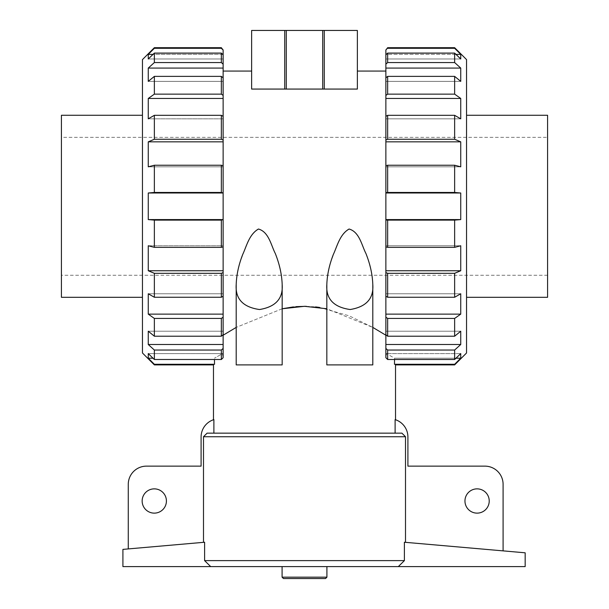 <?xml version="1.0" encoding="UTF-8"?>
<svg xmlns="http://www.w3.org/2000/svg" width="609" height="609" viewBox="0 0 609 609"><rect width="100%" height="100%" fill="white"/><g stroke="black" fill="none" stroke-linecap="round" stroke-linejoin="round"><path stroke-width="0.46" stroke-dasharray="3.04 2.28" d="M395.112 433.151L401.902 433.151L405.503 436.737L203.497 436.737L207.098 433.151L401.902 433.151L207.098 433.151L395.112 433.151L395.112 419.616A18.201 18.201 0 0 1 407.908 437.003L407.908 466.136L484.893 466.136A18.201 18.201 0 0 1 503.095 484.345L503.095 550.879L405.503 542.337L503.095 550.879M203.497 542.337L128.271 548.915L204.609 542.238L203.497 542.337L203.497 436.737M166.417 500.994A12.134 12.134 0 0 1 148.215 511.507A12.134 12.134 0 0 1 148.215 490.489A12.134 12.134 0 0 1 166.417 500.994M489.225 500.994A12.134 12.134 0 0 1 471.023 511.507A12.134 12.134 0 0 1 471.023 490.489A12.134 12.134 0 0 1 489.225 500.994M454.641 364.898L454.641 364.289L394.472 364.289L394.548 358.214L386.525 353.601L394.548 358.214L394.533 359.493M387.651 359.493L385.961 357.864L386.525 353.601L385.87 357.719L385.87 71.063L385.87 357.719L385.87 348.424L387.651 350.038L454.641 350.038L454.641 359.493L387.651 359.493L387.651 350.038M319.558 307.431L349.193 315.835L372.799 327.398L326.827 308.763M282.173 308.763L236.201 327.398L282.173 308.763M223.13 348.424L221.349 350.038L221.349 359.493L223.039 357.864L222.475 353.601L214.452 358.214L222.475 353.601L223.13 357.719L223.13 71.063L223.13 357.719L223.13 344.504L148.261 344.504L148.261 331.212L223.13 331.212L223.13 334.752L223.13 331.212L148.261 331.212L154.359 336.214L154.359 318.438L221.349 318.438L223.13 317.182L223.13 314.13L148.261 314.13L148.261 293.766L223.13 293.766L223.13 296.24L223.13 293.766L148.261 293.766L154.359 297.261L154.359 273.319L221.349 273.319L223.13 272.566L223.13 270.746L148.261 270.746L148.261 245.762L223.13 245.762L223.13 246.881L223.13 245.762L148.261 245.762L154.359 247.345L154.359 220.115L223.13 219.963L148.261 219.583L148.261 193L223.13 193L221.349 192.467L154.359 192.467L154.359 165.245L221.349 165.245L223.13 165.701L223.13 166.82L223.13 165.701L223.13 166.82L148.261 166.82L148.261 141.844L223.13 141.844L223.13 140.017L221.349 139.263L154.359 139.263L154.359 115.322L221.349 115.322L223.13 116.342L223.13 118.824L223.13 116.342L223.13 118.824L148.261 118.824L148.261 98.46L223.13 98.46L223.13 95.4L221.349 94.144L154.359 94.144L154.359 76.376L221.349 76.376L223.13 77.83L223.13 81.37L223.13 77.83L223.13 81.37L148.261 81.37L148.261 68.079L223.13 68.079L223.13 64.166L221.349 62.552L154.359 62.552L154.359 53.097L221.349 53.097L223.13 54.81L223.13 58.989L223.13 54.81L223.13 58.989L148.261 58.989L148.261 54.368L223.13 54.368L223.13 50.067L221.349 48.294L154.359 48.294L154.359 47.692M214.467 359.493L214.528 364.289L154.359 364.289L148.261 358.214L148.261 353.601L222.475 353.601L148.261 353.601L154.359 359.493L154.359 350.038L221.349 350.038M128.271 548.915L128.271 484.345A18.201 18.201 0 0 1 146.48 466.136L201.092 466.136L201.092 437.003A18.201 18.201 0 0 1 213.888 419.616L213.888 433.151M293.386 306.913L296.058 306.654M306.144 306.312L315.5 306.906M153.034 358.214L148.261 358.214M154.359 364.898L154.359 364.289M221.349 318.438L221.349 336.214L223.13 334.752L223.13 331.212L223.13 344.504M221.349 273.319L221.349 297.261L223.13 296.24L223.13 293.766L223.13 314.13M221.349 220.115L221.349 247.345L223.13 246.881L223.13 245.762L223.13 270.746M222.673 54.368L153.034 54.368M221.349 47.692L221.349 48.294M154.359 48.294L148.261 54.368M223.13 54.368L223.13 58.989L148.261 58.989L154.359 53.097M221.349 53.097L221.349 62.552M154.359 62.552L148.261 68.079M223.13 68.079L223.13 81.37L148.261 81.37L154.359 76.376M221.349 76.376L221.349 94.144M154.359 94.144L148.261 98.46M223.13 98.46L223.13 118.824L148.261 118.824L154.359 115.322M221.349 115.322L221.349 139.263M154.359 139.263L148.261 141.844M223.13 141.844L223.13 166.82L148.261 166.82L154.359 165.245M221.349 165.245L221.349 192.467M547.575 137.337L547.575 275.253L547.575 137.337L61.425 137.337L61.425 275.253L61.425 137.337M547.575 297.314L547.575 115.268M466.547 115.268L466.547 297.314L466.547 115.268M466.547 352.984L466.547 59.598M454.641 364.289L460.739 358.214L394.548 358.214L455.966 358.214M454.641 359.493L460.739 353.601L460.739 358.214M454.641 350.038L460.739 344.504L385.87 344.504L385.87 317.182L387.651 318.438L387.651 336.214L385.87 334.752L385.87 331.212L385.87 334.752M454.641 47.692L454.641 48.294L460.739 54.368L460.739 58.989L454.641 53.097L454.641 62.552L460.739 68.079L460.739 81.37L454.641 76.376L454.641 94.144L460.739 98.46L460.739 118.824L454.641 115.322L454.641 139.263L460.739 141.844L460.739 166.82L454.641 165.245L454.641 192.467L460.739 193L460.739 219.583L454.641 220.115L454.641 247.345L460.739 245.762L460.739 270.746L454.641 273.319L454.641 297.261L460.739 293.766L460.739 314.13L454.641 318.438L454.641 336.214L460.739 331.212L460.739 344.504M454.641 192.467L387.651 192.467L387.651 165.245L385.87 165.701L385.87 166.82L385.87 49.474M387.651 192.467L385.87 192.627L385.87 165.701M460.739 314.13L385.87 314.13L385.87 272.566L387.651 273.319L387.651 297.261L385.87 296.24L385.87 293.766L385.87 296.24M460.739 270.746L385.87 270.746L385.87 219.963L387.651 220.115L387.651 247.345L385.87 246.881L385.87 245.762L385.87 246.881M385.87 116.342L385.87 118.824L385.87 116.342L387.651 115.322L387.651 139.263L385.87 140.017M385.87 77.83L385.87 81.37L385.87 77.83L387.651 76.376L387.651 94.144L385.87 95.4M385.87 54.81L385.87 58.989L385.87 54.81L387.651 53.097L387.651 62.552L385.87 64.166M385.87 192.627L385.87 219.963M385.87 270.746L385.87 272.566M385.87 314.13L385.87 317.182M385.87 344.504L385.87 348.424M322.701 30.45L322.701 89.066L322.701 30.45L322.701 89.066L357.369 89.066L251.631 89.066L251.631 71.063L251.631 89.066L357.369 89.066L357.369 30.45L284.73 30.45L284.73 89.066L286.299 89.066L286.299 30.45M236.201 284.487C236.383 276.76 237.86 268.736 240.646 260.416C245.077 250.093 247.528 235.599 258.855 228.961C269.026 232.729 271.218 245.48 275.382 253.725C279.577 264.352 281.838 274.606 282.173 284.487L282.173 364.898L236.201 364.898L282.173 364.898L236.201 364.898L236.201 284.487C235.158 298.806 242.945 307.149 259.563 309.524C275.679 306.845 283.223 298.494 282.173 284.487M326.827 284.487C327.01 276.76 328.495 268.736 331.281 260.416C335.704 250.093 338.155 235.599 349.482 228.961C359.653 232.729 361.845 245.48 366.017 253.725C370.203 264.352 372.464 274.606 372.799 284.487L372.799 364.898L326.827 364.898L372.799 364.898L326.827 364.898L326.827 284.487C325.792 298.806 333.58 307.149 350.19 309.524C366.313 306.845 373.85 298.494 372.799 284.487M525.164 552.805L525.164 566.598L398.324 566.598L404.391 560.623L404.391 542.238L525.164 552.805M122.911 549.387L204.609 542.238L204.609 560.623L210.676 566.598L122.911 566.598L122.911 549.387M404.391 560.623L204.609 560.623M398.324 566.598L210.676 566.598M282.089 566.598L326.911 566.598L282.089 566.598M326.911 577.172L282.089 577.172M325.533 578.55L283.467 578.55M154.359 192.467L148.261 193M223.13 193L223.13 219.583M148.261 219.583L154.359 220.115M221.349 247.345L154.359 247.345M148.261 270.746L154.359 273.319M221.349 297.261L154.359 297.261M148.261 314.13L154.359 318.438M221.349 336.214L154.359 336.214M148.261 344.504L154.359 350.038M221.349 359.493L154.359 359.493M460.739 353.601L386.525 353.601L460.739 353.601M223.13 334.752L223.13 317.182M223.13 296.24L223.13 272.566M223.13 246.881L223.13 219.963M223.13 192.627L223.13 165.701M223.13 140.017L223.13 116.342M223.13 95.4L223.13 77.83M223.13 64.166L223.13 54.81M223.13 50.067L223.13 49.474M454.641 48.294L387.651 48.294L387.651 47.692M387.651 48.294L385.87 50.067M454.641 165.245L387.651 165.245M460.739 166.82L385.87 166.82L460.739 166.82M460.739 141.844L385.87 141.844M454.641 139.263L387.651 139.263M454.641 115.322L387.651 115.322M460.739 118.824L385.87 118.824L460.739 118.824M460.739 98.46L385.87 98.46M454.641 94.144L387.651 94.144M454.641 76.376L387.651 76.376M460.739 81.37L385.87 81.37L460.739 81.37M460.739 68.079L385.87 68.079M454.641 62.552L387.651 62.552M454.641 53.097L387.651 53.097M460.739 58.989L385.87 58.989L460.739 58.989M460.739 54.368L385.87 54.368M455.966 54.368L386.327 54.368M460.739 245.762L385.87 245.762L460.739 245.762M460.739 293.766L385.87 293.766L460.739 293.766M460.739 331.212L385.87 331.212L460.739 331.212M61.425 297.314L61.425 115.268M142.453 115.268L142.453 297.314L142.453 115.268M284.73 89.066L251.631 89.066L251.631 30.45L284.73 30.45M324.27 89.066L324.27 30.45M322.701 89.066L286.299 89.066M142.453 352.984L142.453 59.598M454.641 336.214L387.651 336.214M454.641 318.438L387.651 318.438M454.641 297.261L387.651 297.261M454.641 273.319L387.651 273.319M454.641 247.345L387.651 247.345M454.641 220.115L387.651 220.115M460.739 219.583L385.87 219.583M460.739 193L385.87 193M405.503 542.337L405.503 436.737M547.575 275.253L61.425 275.253"/><path stroke-width="0.91" d="M166.417 500.994A12.134 12.134 0 0 1 148.215 511.507A12.134 12.134 0 0 1 148.215 490.489A12.134 12.134 0 0 1 166.417 500.994M213.888 433.151L213.888 419.616A18.201 18.201 0 0 0 201.092 437.003L201.092 466.136L146.48 466.136A18.201 18.201 0 0 0 128.271 484.345L128.271 548.915M203.497 542.337L203.497 436.737L207.098 433.151L401.902 433.151L405.503 436.737L203.497 436.737M489.225 500.994A12.134 12.134 0 0 1 471.023 511.507A12.134 12.134 0 0 1 471.023 490.489A12.134 12.134 0 0 1 489.225 500.994M395.112 433.151L395.112 419.616A18.201 18.201 0 0 1 407.908 437.003L407.908 466.136L484.893 466.136A18.201 18.201 0 0 1 503.095 484.345L503.095 550.879M395.523 419.753L395.523 364.898L454.641 364.898L466.547 352.984L466.547 59.598L454.641 47.692L454.641 48.294L460.739 54.368L460.739 58.989L454.641 53.097L454.641 62.552L460.739 68.079L460.739 81.37L454.641 76.376L454.641 94.144L460.739 98.46L460.739 118.824L454.641 115.322L454.641 139.263L460.739 141.844L460.739 166.82L454.641 165.245L454.641 192.467L460.739 193L460.739 219.583L454.641 220.115L454.641 247.345L460.739 245.762L460.739 270.746L454.641 273.319L454.641 297.261L460.739 293.766L460.739 314.13L454.641 318.438L454.641 336.214L460.739 331.212L460.739 344.504L454.641 350.038L454.641 359.493L460.739 353.601L460.739 358.214L454.641 364.289L394.472 364.289C395.873 365.096 395.873 365.096 394.472 364.289C395.873 365.096 395.873 365.096 394.472 364.289L394.533 359.493M454.641 350.038L387.651 350.038L387.651 359.493L385.87 357.719L385.87 334.752L387.651 336.214L387.651 318.438L385.87 317.182L385.87 334.752M385.87 335.224L372.799 327.398L385.87 335.224M326.827 308.763L304.5 306.304L282.173 308.763L293.386 306.913M223.16 335.201L236.201 327.398L223.13 335.224M221.349 359.493L221.349 350.038L154.359 350.038L148.261 344.504L223.13 344.504L223.13 357.719L221.349 359.493L154.359 359.493L148.261 353.601L148.261 358.214L153.034 358.214M221.349 48.294L221.349 47.692L223.13 50.067L221.349 48.294L154.359 48.294L154.359 47.692L142.453 59.598L142.453 352.984L154.359 364.898L154.359 364.289L214.528 364.289C213.127 365.096 213.127 365.096 214.528 364.289C213.127 365.096 213.127 365.096 214.528 364.289C213.127 365.096 213.127 365.096 214.528 364.289L214.467 359.493M296.058 306.654L306.144 306.312M315.5 306.906L319.558 307.431M154.359 364.289L148.261 358.214M154.359 350.038L154.359 359.493M223.13 348.424L221.349 350.038M223.13 344.504L223.13 334.752L221.349 336.214L154.359 336.214L148.261 331.212L148.261 344.504M221.349 336.214L221.349 318.438L154.359 318.438L154.359 336.214M154.359 318.438L148.261 314.13L223.13 314.13L223.13 317.182L221.349 318.438M223.13 314.13L223.13 296.24L221.349 297.261L154.359 297.261L148.261 293.766L148.261 314.13M221.349 297.261L221.349 273.319L154.359 273.319L154.359 297.261M154.359 273.319L148.261 270.746L223.13 270.746L223.13 272.566L221.349 273.319M223.13 270.746L223.13 246.881L221.349 247.345L154.359 247.345L148.261 245.762L148.261 270.746M221.349 247.345L221.349 220.115L154.359 220.115L154.359 247.345M154.359 220.115L148.261 219.583L223.13 219.583L221.349 220.115M223.13 219.583L223.13 193L148.261 193L148.261 219.583M148.261 193L154.359 192.467L221.349 192.467L223.13 193M221.349 192.467L221.349 165.245L154.359 165.245L154.359 192.467M223.13 141.844L148.261 141.844L154.359 139.263L221.349 139.263L223.13 140.017L223.13 165.701L221.349 165.245M154.359 165.245L148.261 166.82L148.261 141.844M221.349 139.263L221.349 115.322L154.359 115.322L154.359 139.263M223.13 98.46L148.261 98.46L154.359 94.144L221.349 94.144L223.13 95.4L223.13 116.342L221.349 115.322M154.359 115.322L148.261 118.824L148.261 98.46M221.349 94.144L221.349 76.376L154.359 76.376L154.359 94.144M223.13 68.079L148.261 68.079L154.359 62.552L221.349 62.552L223.13 64.166L223.13 77.83L221.349 76.376M154.359 76.376L148.261 81.37L148.261 68.079M221.349 62.552L221.349 53.097L154.359 53.097L154.359 62.552M223.13 50.067L223.13 54.81L221.349 53.097M154.359 53.097L148.261 58.989L148.261 54.368L154.359 48.294M223.13 54.368L222.673 54.368M153.034 54.368L148.261 54.368M466.547 115.268L547.575 115.268L547.575 297.314L466.547 297.314M454.641 364.898L454.641 364.289M385.87 317.182L385.87 296.24L387.651 297.261L387.651 273.319L385.87 272.566L385.87 296.24M385.87 272.566L385.87 246.881L387.651 247.345L387.651 220.115L385.87 219.963L385.87 246.881M385.87 219.963L385.87 192.627L387.651 192.467L387.651 165.245L385.87 165.701L385.87 192.627M460.739 141.844L385.87 141.844L385.87 165.701M385.87 141.844L385.87 140.017L387.651 139.263L387.651 115.322L385.87 116.342L385.87 140.017M460.739 98.46L385.87 98.46L385.87 116.342M385.87 98.46L385.87 95.4L387.651 94.144L387.651 76.376L385.87 77.83L385.87 95.4M460.739 68.079L385.87 68.079L385.87 77.83M385.87 68.079L385.87 64.166L387.651 62.552L387.651 53.097L385.87 54.81L385.87 64.166M386.327 54.368L385.87 54.81M385.87 54.368L385.87 50.067L387.651 47.692L454.641 47.692M387.651 47.692L385.87 50.067M282.173 284.487C283.193 298.547 275.641 306.898 259.51 309.524C242.953 307.172 235.188 298.829 236.201 284.487L236.201 364.898L282.173 364.898L282.173 284.487C281.83 274.514 279.531 264.169 275.283 253.451C271.066 245.32 268.828 231.892 258.437 229.022C249.15 234.404 246.698 245.929 242.686 254.532C238.69 264.801 236.528 274.788 236.201 284.487M372.799 284.487C373.827 298.547 366.268 306.898 350.137 309.524C333.587 307.172 325.815 298.829 326.827 284.487L326.827 364.898L372.799 364.898L372.799 284.487C372.457 274.514 370.165 264.169 365.91 253.451C361.7 245.32 359.455 231.892 349.064 229.022C339.784 234.404 337.325 245.929 333.313 254.532C329.324 264.801 327.162 274.788 326.827 284.487M398.324 566.598L404.391 560.623L404.391 542.238L525.164 552.805L525.164 566.598L122.911 566.598L122.911 549.387L204.609 542.238L204.609 560.623L210.676 566.598M204.609 560.623L404.391 560.623M282.089 566.598L282.089 577.172L326.911 577.172L326.911 566.598M326.911 577.172L325.533 578.55L283.467 578.55L282.089 577.172M223.13 54.81L223.13 64.166M223.13 77.83L223.13 95.4M223.13 116.342L223.13 140.017M223.13 165.701L223.13 192.627M223.13 219.963L223.13 246.881M223.13 272.566L223.13 296.24M223.13 317.182L223.13 334.752M387.651 350.038L385.87 348.424M454.641 48.294L387.651 48.294M460.739 54.368L455.966 54.368M454.641 53.097L387.651 53.097M454.641 62.552L387.651 62.552M454.641 76.376L387.651 76.376M454.641 94.144L387.651 94.144M454.641 115.322L387.651 115.322M454.641 139.263L387.651 139.263M454.641 165.245L387.651 165.245M454.641 192.467L387.651 192.467M460.739 193L385.87 193M460.739 219.583L385.87 219.583M454.641 220.115L387.651 220.115M454.641 247.345L387.651 247.345M460.739 270.746L385.87 270.746M454.641 273.319L387.651 273.319M454.641 297.261L387.651 297.261M460.739 314.13L385.87 314.13M454.641 318.438L387.651 318.438M454.641 336.214L387.651 336.214M460.739 344.504L385.87 344.504M454.641 359.493L387.651 359.493M460.739 358.214L455.966 358.214M142.453 115.268L61.425 115.268L61.425 297.314L142.453 297.314M251.631 89.066L251.631 30.45L284.73 30.45L284.73 89.066L251.631 89.066M284.73 89.066L286.299 89.066L286.299 30.45L284.73 30.45M286.299 30.45L357.369 30.45L357.369 89.066L322.701 89.066L322.701 30.45M286.299 89.066L322.701 89.066M324.27 89.066L324.27 30.45M405.503 542.337L405.503 436.737M154.359 364.898L213.477 364.898L213.477 419.753M154.359 47.692L221.349 47.692M385.87 71.063L357.369 71.063M251.631 71.063L223.13 71.063"/></g></svg>
